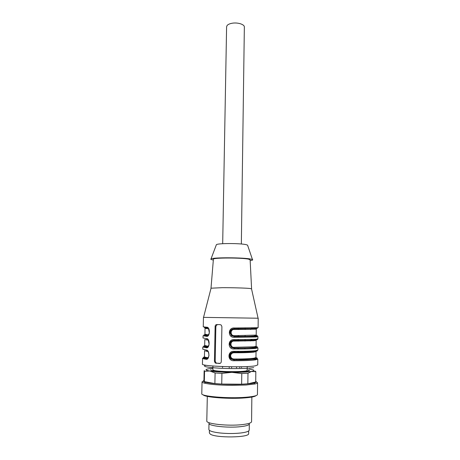 <?xml version="1.0" encoding="UTF-8"?>
<svg xmlns="http://www.w3.org/2000/svg" width="460" height="460" viewBox="0 0 460 460"><rect width="100%" height="100%" fill="white"/><g stroke="black" fill="none" stroke-linecap="round" stroke-linejoin="round"><path stroke-width="0.69" d="M249.395 369.133C254.437 369.88 255.294 370.616 251.965 371.346L251.373 371.45C247.187 372.088 240.689 372.381 231.886 372.341C222.433 372.226 215.067 371.778 209.777 370.996L208.386 370.743C205.131 370.018 205.246 369.368 208.736 368.782L212.876 368.322M248.095 369.742L249.377 370.421C250.372 372.353 216.901 372.312 211.548 370.352L210.628 369.782L211.548 370.352C216.901 372.312 250.372 372.353 249.377 370.421L248.095 369.742M254.972 371.438L254.978 371.001L255.823 371.697L251.407 371.479L247.98 373.238L241.776 373.554L231.886 372.341L221.927 373.393L215.09 372.968L209.777 370.996L204.55 371.266L204.286 370.576M204.55 371.266L204.332 381.616L214.889 383.588L215.09 372.968M204.332 381.616L203.918 381.081L204.136 370.846M221.927 373.393L221.737 384.065L241.638 384.203L241.776 373.554M221.737 384.065L214.889 383.588M247.98 373.238L247.854 383.812L255.714 381.984L255.823 371.697M247.854 383.812L241.638 384.203M255.731 381.317C256.887 381.955 256.249 382.547 253.805 383.105C249.297 384.008 241.994 384.445 231.897 384.422C219.696 384.261 210.921 383.554 205.58 382.3C203.337 381.691 202.785 381.093 203.929 380.512M256.255 381.754L257.571 382.749C257.508 383.186 256.645 383.588 254.978 383.962L246.025 385.02L231.989 385.371C219.167 385.198 209.955 384.451 204.367 383.117C202.791 382.691 202.015 382.26 202.049 381.829L203.395 380.937M257.45 394.479L257.45 394.571C257.151 395.738 253.293 396.629 245.87 397.25C228.355 398.757 200.33 396.347 201.79 393.633L202.043 381.869M203.228 394.829C204.378 397.313 229.528 399.222 245.082 397.883C251.35 397.365 254.984 396.618 255.978 395.646M251.574 421.601L251.574 421.693C251.321 422.953 248.181 423.924 242.155 424.62C228.079 426.282 205.66 423.838 206.799 420.923L207.31 396.376M208.995 423.252C207.983 425.937 228.131 428.168 240.793 426.644C246.232 426.006 249.073 425.109 249.308 423.947L249.234 430.14C248.998 431.371 246.157 432.319 240.706 432.998C234.111 433.694 227.223 433.688 220.029 432.981C212.779 432.124 209.058 430.945 208.869 429.444L208.995 423.309M222.686 243.708L226.596 26.818L227.079 25.536C227.918 24.529 229.436 23.793 231.644 23.333C237.228 22.114 244.576 24.288 244.352 27.031L244.352 27.117M216.252 245.048L216.395 244.668C217.89 243.156 240.948 243.19 246.399 244.726L247.549 245.128L247.704 245.582M250.165 260.59C252.436 260.285 253.201 259.934 252.459 259.532L250.964 259.106C243.829 257.468 212.79 257.33 211.013 258.905C210.392 259.262 211.088 259.612 213.101 259.963L213.331 260.003M213.4 259.221L213.4 259.181C212.646 257.663 241.759 257.623 248.544 259.158L250.125 259.831M251.528 288.845L249.861 288.466C245.669 288.035 232.237 287.649 222.295 287.678L211.048 288.196M258.083 318.222L203.544 317.371M251.154 339.543L250.263 340.946M251.344 328.595L251.815 328.026M244.881 352.671L244.898 351.262M244.927 348.927L244.939 348.105M245.025 341.078L245.048 339.635M245.088 336.49L245.094 335.685M245.174 329.544L245.191 328.066M238.435 352.768L238.458 351.336M238.493 348.996L238.504 348.168M238.602 341.119L238.625 339.658M238.665 336.507L238.677 335.702M238.769 329.532L238.786 328.043M206.511 336.329L206.827 335.685L203.055 335.748L206.511 336.329C210.162 337.249 210.375 326.761 206.701 327.221L207.339 327.974M206.27 347.766L206.603 347.104L202.814 346.949L206.27 347.766C209.927 348.789 210.145 338.244 206.459 338.612L207.103 339.365M206.022 359.26L206.373 358.581L202.567 358.202C202.538 358.553 203.688 358.909 206.022 359.26C209.691 360.387 209.909 349.784 206.218 350.06L206.862 350.813M234.008 352.055L234.128 351.325C227.378 350.572 227.2 361.296 233.985 360.721L233.893 359.875L231.317 359.197C230.103 358.432 229.477 357.345 229.436 355.931C229.85 353.441 231.374 352.147 234.008 352.055C246.56 352.228 260.291 351.44 256.755 350.514M234.186 340.371L234.301 339.629C227.573 338.876 227.395 349.548 234.163 348.979L234.065 348.157L231.391 347.403L229.626 344.218C230.034 341.74 231.558 340.457 234.186 340.371C248.003 340.578 261.843 339.946 256.174 339.238M234.358 328.75L234.479 327.997C227.769 327.238 227.585 337.853 234.335 337.301L234.243 336.49L231.472 335.668L229.816 332.563C230.224 330.096 231.736 328.825 234.358 328.75L254.955 328.676C258.434 328.474 257.933 328.25 253.454 327.997M214.44 361.244L215.165 362.952L219.443 363.492C220.524 363.423 221.139 362.796 221.277 361.612L221.904 326.611L221.231 325.07L220.15 324.639L216.758 324.553C215.774 324.639 215.228 325.266 215.113 326.428L214.44 361.244L215.194 361.14L215.964 362.836L216.855 363.181L220.156 363.36M237.791 352.768L237.814 351.336M237.849 348.996L237.86 348.168M237.958 341.119L237.981 339.658M238.027 336.507L238.038 335.702M238.125 329.527L238.148 328.037M208.098 335.254L207.184 335.564C202.998 335.19 202.745 334.88 206.431 334.633M208.558 328.768L209.323 332.752C208.667 334.822 207.834 335.8 206.827 335.685L207.713 335.541M207.926 346.662L206.942 346.99C203.193 346.541 202.59 346.127 205.131 345.747M208.271 340.141L209.093 344.183C208.455 346.276 207.621 347.248 206.603 347.104L207.54 346.955M207.748 358.133L206.701 358.472C203.119 357.932 202.406 357.409 204.556 356.908M207.977 351.561C208.403 351.957 208.719 353.107 208.92 355.016C209.363 356.097 207.006 359.588 206.373 358.581L207.368 358.432M217.223 324.565L215.861 326.404L215.194 361.14M251.367 328.572L252.402 328.02M233.467 352.078C229.597 353.602 229.011 355.954 231.702 359.145L234.088 359.852C247.917 359.996 260.464 358.915 255.927 357.828M233.829 340.383C231.644 340.693 230.402 341.952 230.109 344.172L231.782 347.363L234.266 348.134C248.17 348.3 260.688 347.513 255.973 346.673M234.186 328.75C231.915 328.986 230.621 330.251 230.299 332.54L231.874 335.645L234.439 336.478C248.555 336.668 261.044 336.174 255.938 335.564M234.255 341.096C229.948 340.613 229.833 347.697 234.163 347.311L253.954 346.805L256.094 346.305L256.151 340.325L254.018 340.733L234.255 341.096L234.381 340.36M250.476 340.935L252.12 339.635M234.163 347.311L234.065 348.157C248.601 348.369 262.395 347.421 255.639 346.541M234.082 352.762C232.105 352.82 230.943 353.849 230.604 355.85C230.88 357.863 232.007 358.915 233.985 359.007C242.397 359.059 249.015 358.806 253.828 358.236L255.973 357.558L256.036 351.549L253.897 352.13C249.084 352.613 242.483 352.826 234.082 352.762L234.203 352.032M250.165 352.452L250.89 351.055M233.985 359.007L233.893 359.875C247.819 360.077 261.728 358.863 255.95 357.736M212.922 366.034L212.848 369.805L213.676 370.317C218.483 372.048 248.015 372.077 247.158 370.369L247.164 370.334M207.564 358.294L207.236 358.34C205.074 357.943 204.142 357.403 204.441 356.718C204.522 357.063 205.568 357.38 207.586 357.661L206.908 358.449C203.665 357.972 202.917 357.483 204.665 356.977M207.748 346.817L207.494 346.851C205.39 346.558 204.453 346.098 204.683 345.471L207.822 346.196L207.149 346.972C203.699 346.575 203.073 346.179 205.275 345.788M205.051 328.348L204.924 334.282L208.064 334.788L207.391 335.553C203.446 335.219 203.182 334.92 206.609 334.65M234.433 329.492C230.138 328.998 230.023 336.047 234.341 335.673L256.208 335.104L256.272 329.153L234.433 329.492L234.554 328.739M234.341 335.673L234.243 336.49C250.154 336.737 263.448 336.03 254.69 335.386M208.064 334.788L208.593 334.679M208.598 328.842L205.051 328.336C204.924 327.974 205.493 327.71 206.758 327.543M207.822 346.196L208.409 346.081M208.311 340.21L204.815 339.497L204.683 345.471M207.586 357.661L208.219 357.541M208.023 351.63L204.573 350.716M209.409 430.353L209.357 432.94L210.277 434.119C215.659 438.156 249.625 437.661 248.636 433.619L248.636 433.527M234.301 339.629L255.748 339.279L258.002 338.842M234.163 348.979C244.248 349.036 251.407 348.841 255.651 348.398L257.916 347.841L234.1 348.203L231.782 347.363M234.128 351.325C244.214 351.377 251.384 351.158 255.628 350.687L257.893 350.048M233.985 360.721C244.093 360.743 251.275 360.456 255.53 359.852L257.801 359.105L233.921 359.927L231.702 359.145L234.054 359.8C241.494 359.823 251.706 359.645 255.076 358.599L255.978 357.512M202.567 358.231L202.434 364.038C200.249 366.361 245.358 367.897 255.467 365.792L257.744 364.889M234.479 327.997L258.117 327.704L258.209 318.257M234.335 337.301L255.771 337.002L258.025 336.634L234.278 336.542L231.869 335.639M206.701 327.221L203.251 326.83L203.458 317.394M206.459 338.612L203.009 337.985L203.055 335.766M205.999 346.288L205.338 346.357M206.218 350.06L202.762 349.197L202.814 346.972M205.723 357.328L204.694 357.472M205.867 365.217C201.882 366.384 206.609 367.391 220.041 368.241C232.714 368.909 248.498 368.592 253.724 367.609M216.855 363.181L216.022 363.302M215.861 326.404L215.113 326.428M220.058 363.4L219.443 363.492M207.546 327.968C203.441 327.71 203.326 327.497 207.207 327.324M231.811 347.38L234.232 348.088C240.81 348.122 251.062 348.088 255.007 347.248L256.094 346.271M231.903 335.662L234.404 336.433C240.43 336.473 250.625 336.542 254.955 335.926C255.961 335.61 256.381 335.34 256.208 335.104L256.208 335.081M255.829 371.663L255.725 381.944M253.805 383.105L254.978 383.962M205.58 382.3L204.367 383.117M257.571 382.749L257.45 394.571M251.85 397.066L251.574 421.693M236.658 359.013L236.641 359.852L236.658 359.013M236.543 366.81L236.526 367.77L236.543 366.81M239.855 358.984L239.844 359.829L239.855 358.984M239.752 366.781L239.735 367.672L239.752 366.781M222.571 366.574L222.559 367.517L222.571 366.574M231.759 358.254L231.742 359.168L231.759 358.254M231.621 366.792L231.61 367.799L231.621 366.792M229.23 366.758L229.212 367.764L229.23 366.758M241.632 358.955L241.621 359.8L241.632 358.955M241.529 366.747L241.517 367.58L241.529 366.747M244.352 27.031L241.345 244.001M247.549 245.128L252.459 259.532M216.395 244.668L211.013 258.905M250.119 259.733L251.591 288.759M213.4 259.181L211.008 288.132M251.499 288.707L258.094 318.274M211.077 288.086L203.533 317.411M257.744 364.947L257.801 359.105M257.876 350.129L257.916 347.841M257.732 339.014L258.025 336.634M215.964 362.836L215.165 362.957M249.981 352.464L250.527 351.072M247.158 370.369L247.204 366.597M204.924 334.293C204.78 334.851 205.723 335.225 207.748 335.426M250.637 329.492L252.557 328.078M204.441 356.718L204.573 350.738M248.636 433.619L248.664 430.962"/></g></svg>
